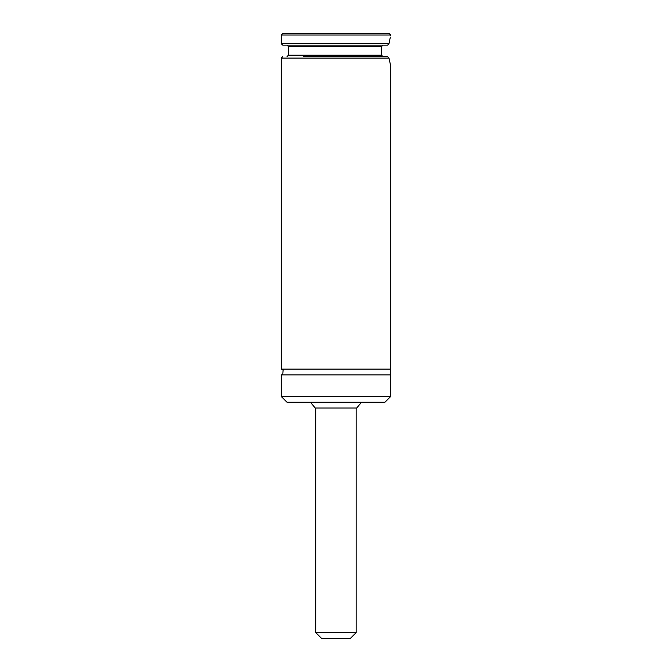<?xml version="1.0" encoding="UTF-8"?>
<svg xmlns="http://www.w3.org/2000/svg" width="672" height="672" viewBox="0 0 672 672"><rect width="100%" height="100%" fill="white"/><g stroke="black" fill="none" stroke-linecap="round" stroke-linejoin="round"><path stroke-width="1.01" d="M282.694 33.6L389.248 33.6L390.692 35.036L281.249 35.036L282.694 33.6M281.249 35.036L281.249 43.68L389.004 43.68L390.323 37.12M303.316 56.641L387.593 56.641L383.116 56.641L381.461 55.196L381.461 46.561L383.116 45.116L387.593 45.116L282.694 45.116L281.249 43.68M381.461 55.196L288.448 55.196L288.448 46.561L381.461 46.561L381.293 49.081M381.184 56.641L317.713 56.641M387.593 56.641L389.004 58.078L281.249 58.078L281.249 369.121L390.692 369.121L390.692 115.954M390.692 112.56L390.692 79.59M390.692 77.524L390.692 65.999L389.021 58.178M390.692 369.121L390.692 374.884L281.249 374.884L282.769 374.447L283.114 369.802L281.249 369.121M390.692 396.48L281.249 396.48L287.011 402.242L384.93 402.242L390.692 396.48L390.692 374.884M295.655 402.242L376.295 402.242M310.405 402.242L315.235 407.996L356.706 407.996L361.544 402.242M389.004 43.68L387.593 45.116M390.734 80.59L390.751 79.724M390.692 80.237L390.692 81.572M390.743 84.302L390.692 83.378M390.692 72.509L390.751 76.213M390.692 83.899L390.751 87.746M390.751 92.484L390.692 91.804L390.692 92.484M390.558 93.358L390.709 92.644M390.692 93.912L390.692 97.087M390.692 98.44L390.751 97.759M390.692 99.851L390.751 103.69M390.692 104.706L390.692 104.026M390.692 106.63L390.692 110.41M390.751 115.928L390.684 113.518M390.734 120.397L390.608 110.653M390.751 113.786L390.449 110.082M390.692 120.061L390.751 128.596M390.751 128.629L390.692 127.949L390.692 128.629M390.751 123.917L390.751 128.57M390.289 71.333L390.617 127.537L390.289 71.333M356.135 632.638L315.815 632.638L321.569 638.4L350.372 638.4L356.135 632.638L356.135 407.996M390.692 35.759L390.692 35.036M288.448 46.561L287.011 45.116M288.448 55.196L287.011 56.641M281.249 396.48L281.249 374.884M281.249 58.078L282.694 56.641M390.751 84.042L390.751 80.9M390.751 119.7L390.751 115.802M315.815 632.638L315.815 407.996"/></g></svg>
